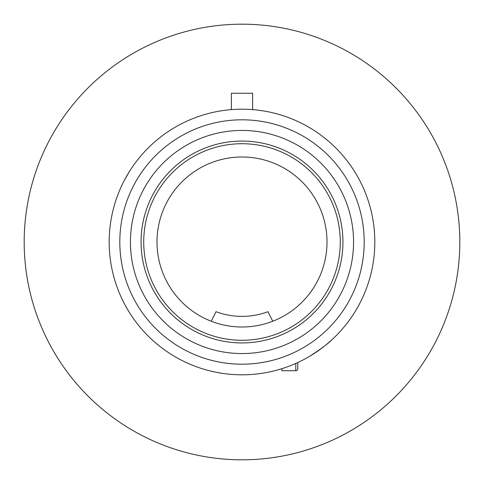 <?xml version="1.0" encoding="UTF-8"?>
<svg xmlns="http://www.w3.org/2000/svg" width="484" height="484" viewBox="0 0 484 484"><rect width="100%" height="100%" fill="white"/><g stroke="black" fill="none" stroke-linecap="round" stroke-linejoin="round"><path stroke-width="0.73" d="M272.764 321.237L267.985 311.69A74.379 74.379 0 0 1 216.015 311.69L211.236 321.237M445.764 318.974A217.818 217.818 0 0 1 165.026 445.764A217.818 217.818 0 0 1 38.236 165.026A217.818 217.818 0 0 1 318.974 38.236A217.818 217.818 0 0 1 445.764 318.974M231.376 109.614L231.376 93.249L252.624 93.249L252.624 109.614M248.643 374.646L248.135 374.67L248.643 374.646M353.834 170.35L354.439 171.312M358.257 177.779L359.297 179.703M359.328 179.764L359.969 180.98M129.44 171.505L124.563 179.969M128.254 173.429L129.397 171.566M236.688 342.799A100.938 100.938 0 0 1 220.976 143.276M156.998 242A85.002 85.002 0 0 1 242 156.998A85.002 85.002 0 0 1 327.002 242A85.002 85.002 0 0 1 242 327.002A85.002 85.002 0 0 1 156.998 242M340.282 242A98.282 98.282 0 0 1 242 340.282A98.282 98.282 0 0 1 143.718 242A98.282 98.282 0 0 1 242 143.718A98.282 98.282 0 0 1 340.282 242M309.954 356.115C321.334 348.674 328.497 343.362 331.449 340.179M242 109.184A132.816 132.816 0 0 1 374.816 242A132.816 132.816 0 0 1 242 374.816A132.816 132.816 0 0 1 109.184 242A132.816 132.816 0 0 1 242 109.184M242 119.808A122.192 122.192 0 0 1 364.192 242A122.192 122.192 0 0 1 242 364.192A122.192 122.192 0 0 1 119.808 242A122.192 122.192 0 0 1 242 119.808M242 342.938A100.938 100.938 0 0 1 141.062 242A100.938 100.938 0 0 1 242 141.062A100.938 100.938 0 0 1 342.938 242A100.938 100.938 0 0 1 242 342.938M242 130.438A111.562 111.562 0 0 1 353.562 242A111.562 111.562 0 0 1 242 353.562A111.562 111.562 0 0 1 130.438 242A111.562 111.562 0 0 1 242 130.438M297.781 368.729L297.781 362.534L297.781 368.729A1.99 1.99 0 0 1 295.791 370.726L295.791 363.436M295.791 370.726L281.845 370.726L281.845 368.699M297.781 363.78L297.781 362.534"/></g></svg>
